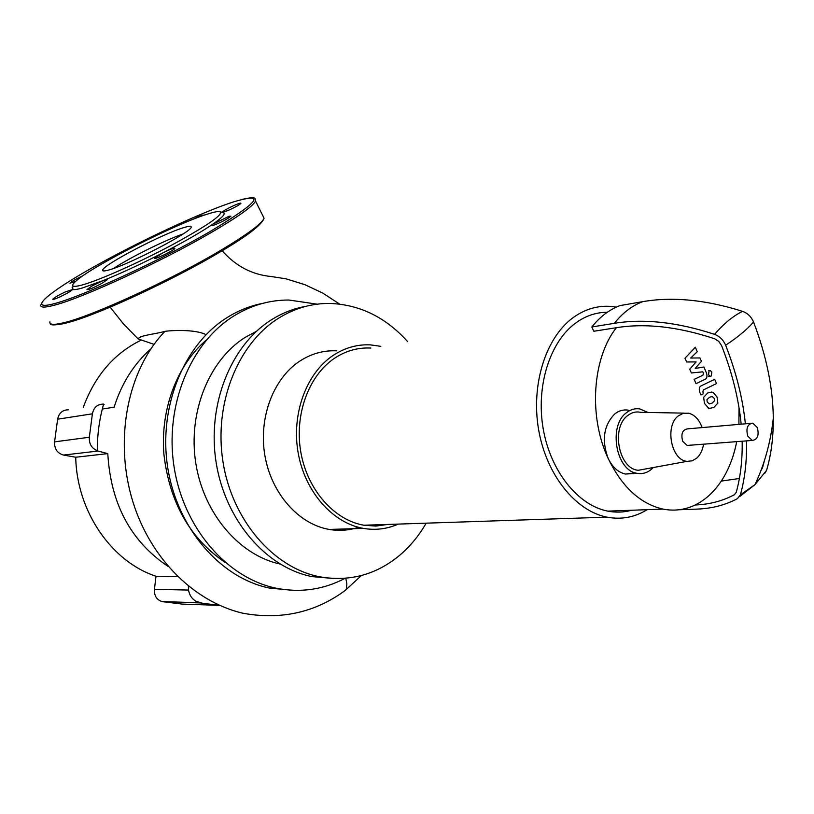 <?xml version="1.0" encoding="UTF-8"?>
<svg xmlns="http://www.w3.org/2000/svg" width="814" height="814" viewBox="0 0 814 814"><rect width="100%" height="100%" fill="white"/><g stroke="black" fill="none" stroke-linecap="round" stroke-linejoin="round"><path stroke-width="1.22" d="M714.631 400.702L714.316 398.453L712.199 396.52L709.513 397.252L706.918 399.715L707.224 401.943L709.33 403.897L712.067 403.154L714.631 400.702M713.298 392.592L711.68 392.053L707.671 393.009L703.662 397.303L704.425 403.317L708.251 407.855L709.808 408.374L713.909 407.387L717.846 403.103L717.073 397.09L713.298 392.592M714.682 379.334L701.292 385.775C699.185 386.691 698.717 388.929 699.887 392.49L700.946 394.912L703.581 393.63L702.869 392.002L703.337 389.947L716.503 383.567L714.682 379.334M708.536 374.806L710.205 376.322L711.304 375.987L711.843 372.018L710.164 370.492L709.075 370.828L708.536 374.806M686.619 361.986L696.092 361.915L689.763 369.21L691.391 372.965L702.818 371.825L703.388 373.148L702.93 375.203L694.179 379.385L696.041 383.669L704.975 379.355C707.071 378.449 707.529 376.221 706.349 372.68L703.896 367.033L695.217 368.437L701.424 361.294L699.969 357.946L690.699 358.038L697.262 351.689L695.349 347.263L684.981 358.211L686.619 361.986M358.435 527.299C348.972 530.413 339.245 531.125 329.253 529.436C298.931 524.318 271.662 493.945 264.998 456.155C258.231 418.396 273.107 378.714 299.572 361.263C311.162 353.693 323.524 350.224 336.67 350.834M398.331 524.084C387.189 529.008 375.539 530.443 363.4 528.388C332.702 523.107 305.016 491.86 298.178 452.981C291.249 414.133 306.257 373.361 333.018 355.504C344.729 347.751 357.244 344.22 370.543 344.892L380.779 346.337M387.698 524.44L375.926 526.078L363.939 525.234C334.279 520.197 307.519 490.059 300.885 452.533C294.149 415.038 308.587 375.63 334.422 358.333C345.777 350.803 357.916 347.375 370.828 348.056M647.181 509.666C634.696 517.348 621.306 519.841 607 517.155C575.498 511.039 546.357 474.796 538.634 429.761C530.809 384.757 545.665 337.851 572.842 317.847C584.798 309.137 597.598 305.342 611.253 306.451L616.31 307.122M631.511 510.256C623.789 512.403 615.893 512.698 607.804 511.131C578.062 505.453 550.569 471.347 543.223 428.927C535.775 386.538 549.684 342.267 575.305 323.3C585.235 315.974 595.899 312.301 607.275 312.271M742.164 441.219C742.5 459.829 740.526 476.862 736.243 492.317L734.37 494.729C722.588 501.017 709.513 504.436 695.146 504.995C684.93 509.91 674.206 511.273 662.952 509.086C640.201 503.825 621.906 486.884 608.099 458.272C588.38 416.453 592.368 358.089 616.371 327.696L593.782 331.267L591.849 326.963C600.05 316.666 609.452 309.534 620.065 305.576L642.684 301.668C672.374 296.489 705.677 299.715 742.592 311.355C747.649 313.227 751.302 316.768 753.54 321.988C766.401 355.769 772.995 387.84 773.3 418.213C773.422 437.179 771.194 454.568 766.585 470.38L764.722 473.402M653.255 467.541L651.587 469.149C647.232 472.853 642.429 474.247 637.159 473.331C616.086 470.848 608.017 426.078 626.302 412.83C630.423 409.513 634.91 408.211 639.753 408.913L648.046 412.464M635.286 472.863L625.478 474.043C618.162 472.425 612.372 467.165 608.099 458.272C601.515 440.109 603.703 425.356 614.682 414.011C618.803 410.714 623.28 409.411 628.123 410.114M703.591 444.179C702.574 450.213 700.294 454.863 696.723 458.14L692.134 460.846L687.077 461.345C671.336 460.521 664.56 426.19 678.164 415.995L683.261 413.268L688.797 413.217C694.769 414.896 699.216 419.688 702.126 427.584M646.876 468.711L638.41 470.268C618.955 469.383 610.683 427.95 627.574 415.669C631.613 412.433 636.009 411.314 640.74 412.332L683.892 413.125M695.146 504.995C705.341 499.949 714.051 491.982 721.275 481.094C728.652 469.81 733.79 456.664 736.711 441.636M739.02 407.804L738.898 424.369M746.479 440.883C746.967 460.592 744.932 478.581 740.374 494.861L737.403 498.667C725.243 505.097 711.772 508.577 696.977 509.106L679.171 509.757M739.387 478.49L721.275 481.094M616.371 327.696C645.471 323.026 678.215 326.709 714.59 338.746L718.752 341.371L721.58 345.594C732.193 372.761 738.715 398.962 741.157 424.175M764.315 460.928L762.484 467.908L761.019 470.38M642.684 301.668C632.051 305.667 622.629 312.881 614.417 323.321C644.047 318.467 677.421 322.151 714.55 334.351C719.637 336.304 723.331 339.926 725.64 345.217C736.222 372.364 742.795 398.565 745.37 423.809M614.417 323.321L591.849 326.963M757.305 427.513L752.777 423.158C747.466 423.982 745.797 428.306 747.761 436.111L752.248 440.445C757.58 439.631 759.269 435.327 757.305 427.513M689.183 445.289L687.138 445.451L682.692 441.3C680.769 433.801 682.447 429.65 687.738 428.846L750.722 423.341M291.85 590.252L269.22 588.023C220.391 577.96 177.035 528.174 167.684 467.246C158.181 406.349 184.259 343.874 227.615 317.257C238.777 310.358 250.529 305.718 262.841 303.327M345.034 578.316C323.412 589.733 300.376 592.999 275.926 588.146C226.953 578.021 183.445 527.94 174.043 466.646C164.489 405.382 190.629 342.552 234.096 315.812C251.434 305.199 269.739 299.939 289.011 300.03L317.145 304.171M280.016 564.031C239.306 555.229 203.551 513.553 195.747 462.881C187.831 412.24 209.096 360.103 245.075 337.434L256.512 331.257M333.445 578.489L311.772 576.577C266.097 567.419 225.275 520.37 216.148 462.576C206.868 404.812 230.82 345.329 271.204 319.943C282.143 313.034 293.681 308.506 305.799 306.359M426.17 523.168C418.447 536.579 408.903 547.883 397.537 557.061C374.206 575.437 348.005 581.959 318.946 576.638C273.138 567.419 232.173 520.085 222.995 461.935C213.665 403.815 237.668 343.976 278.164 318.467C294.637 308.15 312.077 303.144 330.464 303.459C360.185 304.741 385.928 317.48 407.702 341.677M224.959 562.301C189.835 538.298 169.485 502.269 163.899 454.202C160.226 409.208 177.187 364.784 206.502 339.876M206.023 334.676C195.095 328.958 170.36 330.494 164.947 331.329C156.502 334.025 139.998 335.083 138.136 338.909L153.999 344.342M345.797 578.255L346.876 583.974L346.347 588.624L345.706 590.079L341.32 593.192M202.401 603.215L219.108 605.362L182.021 604.08L162.79 601.699L200.071 602.92L195.92 601.251L202.401 603.215L200.071 602.92M188.38 586.131L188.512 590.058L154.416 589.336C154.141 595.756 156.675 599.837 162.027 601.566L162.79 601.699M154.416 589.336L156.013 576.251C111.691 561.833 76.709 511.416 75.733 457.234L63.533 455.067L97.985 451.048L107.784 453.612L75.733 457.234M89.326 437.26L92.399 413.807C93.742 407.427 97.385 404.192 103.327 404.09L103.622 404.11C99.359 419.118 97.263 434.645 97.334 450.702C91.646 448.372 88.98 443.895 89.326 437.26L54.579 441.849C54.294 448.85 57.285 453.256 63.533 455.067M54.579 441.849L57.621 419.2L92.399 413.807M68.335 409.798C62.515 409.91 58.944 413.044 57.621 419.2M83.272 407.366C94.943 375.692 114.235 353.286 141.158 340.14M103.541 404.426L104.172 404.314L103.622 404.11M97.334 450.702L97.985 451.048M188.512 590.058C189.438 595.156 191.911 598.88 195.92 601.251M102.289 409.066L114.113 407.193C121.622 383.445 133.832 364.031 150.753 348.952M156.013 576.251L177.493 576.434M107.784 453.612C110.714 503.815 130.82 541.422 168.071 566.402M183.547 227.676C189.133 225.936 191.666 225.793 191.168 227.259C191.097 232.204 129.345 264.418 109.239 269.882C104.467 271.266 102.289 271.316 102.706 270.024C103.398 264.713 162.261 233.984 183.547 227.676M220.604 211.874L222.822 212.627C226.353 213.237 222.934 217.135 212.586 224.318L229.029 216.28L230.911 216.188C227.248 219.2 221.255 222.324 212.912 225.539L211.091 225.62L212.586 224.318C200.885 232.265 184.269 241.799 162.749 252.93C170.228 249.226 174.277 247.7 174.898 248.362L174.725 248.606C172.924 251.058 153.215 260.378 154.528 258.16L162.749 252.93C140.995 264.072 121.113 273.29 103.103 280.586L107.255 279.64L102.391 283.079C93.6 287.81 88.451 289.967 86.956 289.55L91.88 286.07L103.103 280.586L82.326 288.003C77.055 289.499 73.718 289.967 72.324 289.418L73.056 286.029M83.079 284.737C72.232 287.739 69.872 286.487 76.017 281.013C92.358 266.046 175.264 223.972 207.438 214.102C213.533 212.159 217.613 211.304 219.678 211.569C224.328 213.767 209.167 224.511 174.186 243.783C141.188 261.569 100.671 279.731 83.079 284.737M192.44 219.566C199.308 216.168 203.062 214.713 203.693 215.201L203.551 215.405M221.937 212.332C223.117 211.03 226.77 208.923 232.875 205.993C238.126 203.612 240.802 202.717 240.913 203.317C239.815 204.579 236.152 206.705 229.945 209.676L222.558 212.535M60.002 296.866C55.281 299.013 52.859 299.806 52.757 299.257C54.05 297.771 58.17 295.35 65.14 292.002L72.405 289.601C71.123 291.076 66.992 293.498 60.002 296.866M75.539 281.43L69.912 283.16C71.449 281.552 75.804 279.07 82.967 275.722M113.614 268.447C129.172 257.957 165.476 239.947 183.089 233.954M740.374 494.861L755.016 484.584L766.585 470.38M725.64 345.217C738.003 337.057 747.303 329.314 753.54 321.988M714.55 334.351C724.043 323.433 733.394 315.771 742.592 311.355M164.947 331.329C127.422 370.309 115.079 437.647 131.207 496.021C147.263 554.812 191.809 601.343 243.01 613.257C281.379 620.146 315.608 612.423 345.706 590.079M219.678 252.228C173.362 279.802 99.064 314.275 68.997 322.303M262.688 215.496L264.062 218.264C261.579 223.921 246.815 234.808 219.77 250.916C171.174 279.843 92.643 315.954 64.306 322.609C53.999 325.173 49.206 324.898 49.919 321.784M255.352 199.013L255.545 201.038C252.879 206.349 237.922 216.962 210.663 232.875C161.701 261.447 83.008 297.812 54.884 305.057C44.658 307.824 39.957 307.753 40.802 304.853M209.442 231.939C160.368 260.388 83.964 295.716 55.271 303.398C25.824 311.528 47.11 293.06 93.254 267.196C138.746 241.504 202.157 211.925 233.699 201.831C267.196 191.962 259.106 202.004 209.442 231.939M708.333 408.526L709.808 408.374M708.729 376.506L710.205 376.322M708.699 370.675L709.503 370.574M363.4 528.388L329.253 529.436M607 517.155L363.939 525.234M662.952 509.086L607.804 511.131M687.077 461.345L638.41 470.268M625.478 474.043L637.159 473.331M773.3 418.213C770.695 441.971 764.6 464.102 755.016 484.584L739.59 496.642M687.138 445.451L752.248 440.445M318.946 576.638L311.772 576.577M275.926 588.146L269.22 588.023M162.027 601.566L199.298 602.787M345.818 589.865L361.396 575.529M339.621 304.09L322.761 293.091L304.812 284.646L285.856 278.775L270.94 276.485C251.852 274.613 235.602 266.025 222.181 250.722M110.144 307.132L123.413 323.86L138.136 338.909M241.402 199.542C257.112 195.991 254.853 198.26 255.545 201.038L264.062 218.264C261.67 224.949 246.947 236.223 219.872 252.086C185.704 272.273 136.457 296.642 100.61 311.07C85.46 317.094 73.311 321.255 64.174 323.565C54.619 325.366 50 325.346 50.315 323.494M73.352 289.631L72.09 287.261M102.706 270.024L103.154 270.879"/></g></svg>
